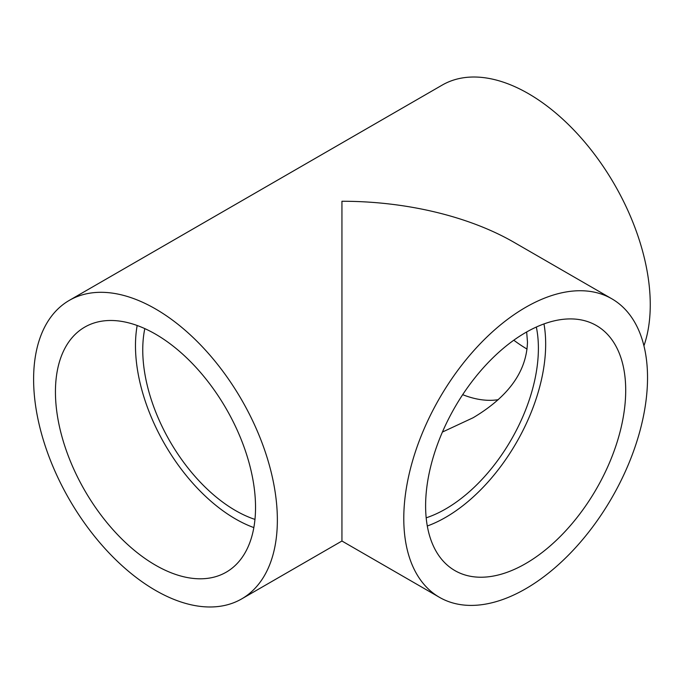 <?xml version="1.0" encoding="UTF-8"?>
<svg xmlns="http://www.w3.org/2000/svg" width="684" height="684" viewBox="0 0 684 684"><rect width="100%" height="100%" fill="white"/><g stroke="black" fill="none" stroke-linecap="round" stroke-linejoin="round"><path stroke-width="1.03" d="M439.479 597.337L341.94 541.018L341.94 201.267C405.851 201.19 469.19 216.341 514.291 242.487L611.838 298.805A172.359 99.513 -60 0 1 647.534 377.705A172.359 99.513 -60 0 1 572.294 551.159A172.359 99.513 -60 0 1 439.479 597.337A172.359 99.513 -60 0 1 403.782 518.438A172.359 99.513 -60 0 1 479.014 344.984A172.359 99.513 -60 0 1 611.838 298.805M155.49 590.377A172.359 99.513 -120 0 0 241.666 598.91A172.359 99.513 -120 0 0 268.085 460.802A172.359 99.513 -120 0 0 155.49 308.92A172.359 99.513 -120 0 0 69.306 300.379A172.359 99.513 -120 0 0 42.887 438.495A172.359 99.513 -120 0 0 155.49 590.377M643.926 345.83A172.359 99.513 -120 0 0 528.39 93.623A172.359 99.513 -120 0 0 442.206 85.09L69.306 300.379M513.787 340.213A141.485 81.687 -120 0 0 527.065 349.105M442.411 432.057L473.131 417.744C508.537 396.634 526.654 371.386 527.475 342L526.663 331.971M341.94 482.724L341.94 493.489M254.961 519.404A131.2 75.744 60 0 1 142.751 349.875A131.2 75.744 60 0 1 144.811 328.619M498.294 399.67A131.2 75.744 60 0 1 462.675 394.668M255.534 507.408A141.485 81.687 60 0 1 226.233 572.175A141.485 81.687 60 0 1 117.203 534.272A141.485 81.687 60 0 1 55.438 391.881A141.485 81.687 60 0 1 84.748 327.114A141.485 81.687 60 0 1 193.777 365.017A141.485 81.687 60 0 1 255.534 507.408M253.841 527.586A141.485 81.687 60 0 1 135.475 345.676A141.485 81.687 60 0 1 137.168 325.498M427.303 526.005A141.485 81.687 120 0 0 545.67 344.103A141.485 81.687 120 0 0 543.977 323.925M625.706 390.308A141.485 81.687 -60 0 1 563.941 532.699A141.485 81.687 -60 0 1 454.911 570.601A141.485 81.687 -60 0 1 425.61 505.835A141.485 81.687 -60 0 1 487.367 363.443A141.485 81.687 -60 0 1 596.397 325.541A141.485 81.687 -60 0 1 625.706 390.308M426.183 517.831A131.2 75.744 120 0 0 538.394 348.301A131.2 75.744 120 0 0 536.333 327.046M341.94 541.018L241.666 598.91"/></g></svg>
